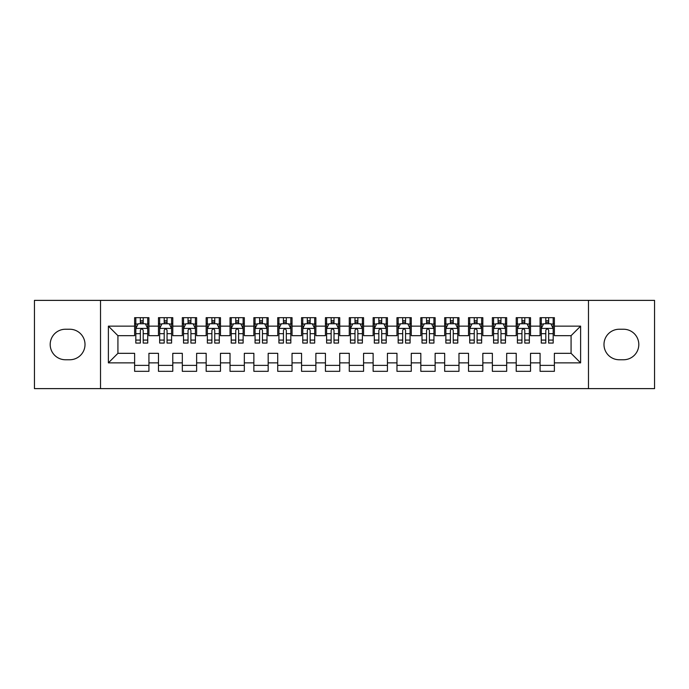 <?xml version="1.0" encoding="UTF-8"?>
<svg xmlns="http://www.w3.org/2000/svg" width="689" height="689" viewBox="0 0 689 689"><rect width="100%" height="100%" fill="white"/><g stroke="black" fill="none" stroke-linecap="round" stroke-linejoin="round"><path stroke-width="1.03" d="M588.484 388.622L654.55 388.622L654.55 300.378L588.484 300.378L588.484 388.622L100.516 388.622L100.516 300.378L34.45 300.378L34.45 388.622L100.516 388.622M588.484 300.378L100.516 300.378M108.388 362.862L108.388 326.138L134.622 326.138L134.622 335.672L117.922 335.672L117.922 353.328L108.388 362.862L134.622 362.862L134.622 371.328L148.927 371.328L148.927 362.862L158.47 362.862L158.47 371.328L172.784 371.328L172.784 362.862L182.318 362.862L182.318 371.328L196.632 371.328L196.632 362.862L206.166 362.862L206.166 371.328L220.48 371.328L220.48 362.862L230.023 362.862L230.023 371.328L244.328 371.328L244.328 362.862L253.871 362.862L253.871 371.328L268.176 371.328L268.176 362.862L277.719 362.862L277.719 371.328L292.033 371.328L292.033 362.862L301.567 362.862L301.567 371.328L315.881 371.328L315.881 362.862L325.423 362.862L325.423 371.328L339.729 371.328L339.729 362.862L349.271 362.862L349.271 371.328L363.577 371.328L363.577 362.862L373.119 362.862L373.119 371.328L387.433 371.328L387.433 362.862L396.967 362.862L396.967 371.328L411.281 371.328L411.281 362.862L420.824 362.862L420.824 371.328L435.129 371.328L435.129 362.862L444.672 362.862L444.672 371.328L458.977 371.328L458.977 362.862L468.52 362.862L468.52 371.328L482.834 371.328L482.834 362.862L492.368 362.862L492.368 371.328L506.682 371.328L506.682 362.862L516.216 362.862L516.216 371.328L530.53 371.328L530.53 362.862L540.073 362.862L540.073 371.328L554.378 371.328L554.378 353.328L571.078 353.328L571.078 335.672L554.378 335.672L554.378 326.138L580.612 326.138L580.612 362.862L554.378 362.862M554.378 326.138L554.378 317.672L540.073 317.672L540.073 326.138L530.53 326.138L530.53 317.672L516.216 317.672L516.216 326.138L506.682 326.138L506.682 317.672L492.368 317.672L492.368 326.138L482.834 326.138L482.834 317.672L468.52 317.672L468.52 326.138L458.977 326.138L458.977 317.672L444.672 317.672L444.672 326.138L435.129 326.138L435.129 317.672L420.824 317.672L420.824 326.138L411.281 326.138L411.281 317.672L396.967 317.672L396.967 326.138L387.433 326.138L387.433 317.672L373.119 317.672L373.119 326.138L363.577 326.138L363.577 317.672L349.271 317.672L349.271 326.138L339.729 326.138L339.729 317.672L325.423 317.672L325.423 326.138L315.881 326.138L315.881 317.672L301.567 317.672L301.567 326.138L292.033 326.138L292.033 317.672L277.719 317.672L277.719 326.138L268.176 326.138L268.176 317.672L253.871 317.672L253.871 326.138L244.328 326.138L244.328 317.672L230.023 317.672L230.023 326.138L220.48 326.138L220.48 317.672L206.166 317.672L206.166 326.138L196.632 326.138L196.632 317.672L182.318 317.672L182.318 326.138L172.784 326.138L172.784 317.672L158.47 317.672L158.47 326.138L148.927 326.138L148.927 317.672L134.622 317.672L134.622 326.138M530.53 362.862L530.53 353.328L540.073 353.328L540.073 362.862M580.612 326.138L571.078 335.672M506.682 362.862L506.682 353.328L516.216 353.328L516.216 362.862M540.073 326.138L540.073 335.672L530.53 335.672L530.53 326.138M482.834 362.862L482.834 353.328L492.368 353.328L492.368 362.862M516.216 326.138L516.216 335.672L506.682 335.672L506.682 326.138M458.977 362.862L458.977 353.328L468.52 353.328L468.52 362.862M492.368 326.138L492.368 335.672L482.834 335.672L482.834 326.138M435.129 362.862L435.129 353.328L444.672 353.328L444.672 362.862M468.52 326.138L468.52 335.672L458.977 335.672L458.977 326.138M411.281 362.862L411.281 353.328L420.824 353.328L420.824 362.862M444.672 326.138L444.672 335.672L435.129 335.672L435.129 326.138M387.433 362.862L387.433 353.328L396.967 353.328L396.967 362.862M420.824 326.138L420.824 335.672L411.281 335.672L411.281 326.138M363.577 362.862L363.577 353.328L373.119 353.328L373.119 362.862M396.967 326.138L396.967 335.672L387.433 335.672L387.433 326.138M339.729 362.862L339.729 353.328L349.271 353.328L349.271 362.862M373.119 326.138L373.119 335.672L363.577 335.672L363.577 326.138M315.881 362.862L315.881 353.328L325.423 353.328L325.423 362.862M349.271 326.138L349.271 335.672L339.729 335.672L339.729 326.138M292.033 362.862L292.033 353.328L301.567 353.328L301.567 362.862M325.423 326.138L325.423 335.672L315.881 335.672L315.881 326.138M268.176 362.862L268.176 353.328L277.719 353.328L277.719 362.862M301.567 326.138L301.567 335.672L292.033 335.672L292.033 326.138M244.328 362.862L244.328 353.328L253.871 353.328L253.871 362.862M277.719 326.138L277.719 335.672L268.176 335.672L268.176 326.138M220.48 362.862L220.48 353.328L230.023 353.328L230.023 362.862M253.871 326.138L253.871 335.672L244.328 335.672L244.328 326.138M196.632 362.862L196.632 353.328L206.166 353.328L206.166 362.862M230.023 326.138L230.023 335.672L220.48 335.672L220.48 326.138M172.784 362.862L172.784 353.328L182.318 353.328L182.318 362.862M206.166 326.138L206.166 335.672L196.632 335.672L196.632 326.138M148.927 362.862L148.927 353.328L158.47 353.328L158.47 362.862M182.318 326.138L182.318 335.672L172.784 335.672L172.784 326.138M117.922 353.328L134.622 353.328L134.622 362.862M158.47 326.138L158.47 335.672L148.927 335.672L148.927 326.138M540.073 323.632L541.261 323.632M553.189 323.632L554.378 323.632M516.216 323.632L517.413 323.632M529.341 323.632L530.53 323.632M492.368 323.632L493.565 323.632M505.485 323.632L506.682 323.632M468.52 323.632L469.709 323.632M481.637 323.632L482.834 323.632M444.672 323.632L445.861 323.632M457.789 323.632L458.977 323.632M420.824 323.632L422.012 323.632M433.941 323.632L435.129 323.632M396.967 323.632L398.164 323.632M410.084 323.632L411.281 323.632M373.119 323.632L374.316 323.632M386.236 323.632L387.433 323.632M349.271 323.632L350.46 323.632M362.388 323.632L363.577 323.632M325.423 323.632L326.612 323.632M338.54 323.632L339.729 323.632M301.567 323.632L302.764 323.632M314.684 323.632L315.881 323.632M277.719 323.632L278.916 323.632M290.836 323.632L292.033 323.632M253.871 323.632L255.059 323.632M266.988 323.632L268.176 323.632M230.023 323.632L231.211 323.632M243.139 323.632L244.328 323.632M206.166 323.632L207.363 323.632M219.291 323.632L220.48 323.632M182.318 323.632L183.515 323.632M195.435 323.632L196.632 323.632M158.47 323.632L159.659 323.632M171.587 323.632L172.784 323.632M134.622 323.632L135.811 323.632M147.739 323.632L148.927 323.632M134.622 365.368L148.927 365.368M158.47 365.368L172.784 365.368M182.318 365.368L196.632 365.368M206.166 365.368L220.48 365.368M230.023 365.368L244.328 365.368M253.871 365.368L268.176 365.368M277.719 365.368L292.033 365.368M301.567 365.368L315.881 365.368M325.423 365.368L339.729 365.368M349.271 365.368L363.577 365.368M373.119 365.368L387.433 365.368M396.967 365.368L411.281 365.368M420.824 365.368L435.129 365.368M444.672 365.368L458.977 365.368M468.52 365.368L482.834 365.368M492.368 365.368L506.682 365.368M516.216 365.368L530.53 365.368M540.073 365.368L554.378 365.368M108.388 326.138L117.922 335.672M571.078 353.328L580.612 362.862M65.455 329.239A15.261 15.261 0 0 0 50.194 344.5A15.261 15.261 0 0 0 65.455 359.761L69.744 359.761A15.261 15.261 0 0 0 85.014 344.5A15.261 15.261 0 0 0 69.744 329.239L65.455 329.239M623.545 359.761A15.261 15.261 0 0 0 638.806 344.5A15.261 15.261 0 0 0 623.545 329.239L619.256 329.239A15.261 15.261 0 0 0 603.986 344.5A15.261 15.261 0 0 0 619.256 359.761L623.545 359.761M143.209 320.773L140.341 320.773M147.739 340.082L143.209 340.082L143.209 343.07L147.739 343.07L147.739 328.524L145.353 323.752L138.196 323.752L135.811 328.524L135.811 343.07L140.341 343.07L140.341 340.082L135.811 340.082M135.811 328.524L135.811 317.672M147.739 328.524L147.739 317.672M140.341 323.752L140.341 317.672M143.209 317.672L143.209 323.752M143.209 340.082L143.209 330.307C142.253 328.472 141.297 328.472 140.341 330.307L140.341 340.082M143.209 323.632L140.341 323.632M167.057 320.773L164.197 320.773M171.587 340.082L167.057 340.082L167.057 343.07L171.587 343.07L171.587 328.524L169.201 323.752L162.044 323.752L159.659 328.524L159.659 343.07L164.197 343.07L164.197 340.082L159.659 340.082M159.659 328.524L159.659 317.672M171.587 328.524L171.587 317.672M164.197 323.752L164.197 317.672M167.057 317.672L167.057 323.752M167.057 340.082L167.057 330.307C166.101 328.472 165.153 328.472 164.197 330.307L164.197 340.082M167.057 323.632L164.197 323.632M190.905 320.773L188.045 320.773M195.435 340.082L190.905 340.082L190.905 343.07L195.435 343.07L195.435 328.524L193.049 323.752L185.901 323.752L183.515 328.524L183.515 343.07L188.045 343.07L188.045 340.082L183.515 340.082M183.515 328.524L183.515 317.672M195.435 328.524L195.435 317.672M188.045 323.752L188.045 317.672M190.905 317.672L190.905 323.752M190.905 340.082L190.905 330.307C189.957 328.472 189.001 328.472 188.045 330.307L188.045 340.082M190.905 323.632L188.045 323.632M214.753 320.773L211.893 320.773M219.291 340.082L214.753 340.082L214.753 343.07L219.291 343.07L219.291 328.524L216.906 323.752L209.749 323.752L207.363 328.524L207.363 343.07L211.893 343.07L211.893 340.082L207.363 340.082M207.363 328.524L207.363 317.672M219.291 328.524L219.291 317.672M211.893 323.752L211.893 317.672M214.753 317.672L214.753 323.752M214.753 340.082L214.753 330.307C213.805 328.472 212.849 328.472 211.893 330.307L211.893 340.082M214.753 323.632L211.893 323.632M238.609 320.773L235.741 320.773M243.139 340.082L238.609 340.082L238.609 343.07L243.139 343.07L243.139 328.524L240.754 323.752L233.597 323.752L231.211 328.524L231.211 343.07L235.741 343.07L235.741 340.082L231.211 340.082M231.211 328.524L231.211 317.672M243.139 328.524L243.139 317.672M235.741 323.752L235.741 317.672M238.609 317.672L238.609 323.752M238.609 340.082L238.609 330.307C237.653 328.472 236.697 328.472 235.741 330.307L235.741 340.082M238.609 323.632L235.741 323.632M262.457 320.773L259.598 320.773M266.988 340.082L262.457 340.082L262.457 343.07L266.988 343.07L266.988 328.524L264.602 323.752L257.445 323.752L255.059 328.524L255.059 343.07L259.598 343.07L259.598 340.082L255.059 340.082M255.059 328.524L255.059 317.672M266.988 328.524L266.988 317.672M259.598 323.752L259.598 317.672M262.457 317.672L262.457 323.752M262.457 340.082L262.457 330.307C261.501 328.472 260.545 328.472 259.598 330.307L259.598 340.082M262.457 323.632L259.598 323.632M286.305 320.773L283.446 320.773M290.836 340.082L286.305 340.082L286.305 343.07L290.836 343.07L290.836 328.524L288.45 323.752L281.301 323.752L278.916 328.524L278.916 343.07L283.446 343.07L283.446 340.082L278.916 340.082M278.916 328.524L278.916 317.672M290.836 328.524L290.836 317.672M283.446 323.752L283.446 317.672M286.305 317.672L286.305 323.752M286.305 340.082L286.305 330.307C285.349 328.472 284.402 328.472 283.446 330.307L283.446 340.082M286.305 323.632L283.446 323.632M310.153 320.773L307.294 320.773M314.684 340.082L310.153 340.082L310.153 343.07L314.684 343.07L314.684 328.524L312.306 323.752L305.149 323.752L302.764 328.524L302.764 343.07L307.294 343.07L307.294 340.082L302.764 340.082M302.764 328.524L302.764 317.672M314.684 328.524L314.684 317.672M307.294 323.752L307.294 317.672M310.153 317.672L310.153 323.752M310.153 340.082L310.153 330.307C309.206 328.472 308.25 328.472 307.294 330.307L307.294 340.082M310.153 323.632L307.294 323.632M334.01 320.773L331.142 320.773M338.54 340.082L334.01 340.082L334.01 343.07L338.54 343.07L338.54 328.524L336.154 323.752L328.998 323.752L326.612 328.524L326.612 343.07L331.142 343.07L331.142 340.082L326.612 340.082M326.612 328.524L326.612 317.672M338.54 328.524L338.54 317.672M331.142 323.752L331.142 317.672M334.01 317.672L334.01 323.752M334.01 340.082L334.01 330.307C333.054 328.472 332.098 328.472 331.142 330.307L331.142 340.082M334.01 323.632L331.142 323.632M357.858 320.773L354.99 320.773M362.388 340.082L357.858 340.082L357.858 343.07L362.388 343.07L362.388 328.524L360.002 323.752L352.846 323.752L350.46 328.524L350.46 343.07L354.99 343.07L354.99 340.082L350.46 340.082M350.46 328.524L350.46 317.672M362.388 328.524L362.388 317.672M354.99 323.752L354.99 317.672M357.858 317.672L357.858 323.752M357.858 340.082L357.858 330.307C356.902 328.472 355.946 328.472 354.99 330.307L354.99 340.082M357.858 323.632L354.99 323.632M381.706 320.773L378.847 320.773M386.236 340.082L381.706 340.082L381.706 343.07L386.236 343.07L386.236 328.524L383.851 323.752L376.694 323.752L374.316 328.524L374.316 343.07L378.847 343.07L378.847 340.082L374.316 340.082M374.316 328.524L374.316 317.672M386.236 328.524L386.236 317.672M378.847 323.752L378.847 317.672M381.706 317.672L381.706 323.752M381.706 340.082L381.706 330.307C380.75 328.472 379.803 328.472 378.847 330.307L378.847 340.082M381.706 323.632L378.847 323.632M405.554 320.773L402.695 320.773M410.084 340.082L405.554 340.082L405.554 343.07L410.084 343.07L410.084 328.524L407.699 323.752L400.55 323.752L398.164 328.524L398.164 343.07L402.695 343.07L402.695 340.082L398.164 340.082M398.164 328.524L398.164 317.672M410.084 328.524L410.084 317.672M402.695 323.752L402.695 317.672M405.554 317.672L405.554 323.752M405.554 340.082L405.554 330.307C404.607 328.472 403.651 328.472 402.695 330.307L402.695 340.082M405.554 323.632L402.695 323.632M429.402 320.773L426.543 320.773M433.941 340.082L429.402 340.082L429.402 343.07L433.941 343.07L433.941 328.524L431.555 323.752L424.398 323.752L422.012 328.524L422.012 343.07L426.543 343.07L426.543 340.082L422.012 340.082M422.012 328.524L422.012 317.672M433.941 328.524L433.941 317.672M426.543 323.752L426.543 317.672M429.402 317.672L429.402 323.752M429.402 340.082L429.402 330.307C428.455 328.472 427.499 328.472 426.543 330.307L426.543 340.082M429.402 323.632L426.543 323.632M453.259 320.773L450.391 320.773M457.789 340.082L453.259 340.082L453.259 343.07L457.789 343.07L457.789 328.524L455.403 323.752L448.246 323.752L445.861 328.524L445.861 343.07L450.391 343.07L450.391 340.082L445.861 340.082M445.861 328.524L445.861 317.672M457.789 328.524L457.789 317.672M450.391 323.752L450.391 317.672M453.259 317.672L453.259 323.752M453.259 340.082L453.259 330.307C452.303 328.472 451.347 328.472 450.391 330.307L450.391 340.082M453.259 323.632L450.391 323.632M477.107 320.773L474.247 320.773M481.637 340.082L477.107 340.082L477.107 343.07L481.637 343.07L481.637 328.524L479.251 323.752L472.094 323.752L469.709 328.524L469.709 343.07L474.247 343.07L474.247 340.082L469.709 340.082M469.709 328.524L469.709 317.672M481.637 328.524L481.637 317.672M474.247 323.752L474.247 317.672M477.107 317.672L477.107 323.752M477.107 340.082L477.107 330.307C476.151 328.472 475.203 328.472 474.247 330.307L474.247 340.082M477.107 323.632L474.247 323.632M500.955 320.773L498.095 320.773M505.485 340.082L500.955 340.082L500.955 343.07L505.485 343.07L505.485 328.524L503.099 323.752L495.951 323.752L493.565 328.524L493.565 343.07L498.095 343.07L498.095 340.082L493.565 340.082M493.565 328.524L493.565 317.672M505.485 328.524L505.485 317.672M498.095 323.752L498.095 317.672M500.955 317.672L500.955 323.752M500.955 340.082L500.955 330.307C500.007 328.472 499.051 328.472 498.095 330.307L498.095 340.082M500.955 323.632L498.095 323.632M524.803 320.773L521.943 320.773M529.341 340.082L524.803 340.082L524.803 343.07L529.341 343.07L529.341 328.524L526.956 323.752L519.799 323.752L517.413 328.524L517.413 343.07L521.943 343.07L521.943 340.082L517.413 340.082M517.413 328.524L517.413 317.672M529.341 328.524L529.341 317.672M521.943 323.752L521.943 317.672M524.803 317.672L524.803 323.752M524.803 340.082L524.803 330.307C523.855 328.472 522.899 328.472 521.943 330.307L521.943 340.082M524.803 323.632L521.943 323.632M548.659 320.773L545.791 320.773M553.189 340.082L548.659 340.082L548.659 343.07L553.189 343.07L553.189 328.524L550.804 323.752L543.647 323.752L541.261 328.524L541.261 343.07L545.791 343.07L545.791 340.082L541.261 340.082M541.261 328.524L541.261 317.672M553.189 328.524L553.189 317.672M545.791 323.752L545.791 317.672M548.659 317.672L548.659 323.752M548.659 340.082L548.659 330.307C547.703 328.472 546.747 328.472 545.791 330.307L545.791 340.082M548.659 323.632L545.791 323.632M147.679 328.403L135.871 328.403M135.811 324.037L138.058 324.037M145.5 324.037L147.739 324.037M140.341 333.683L135.811 333.683M147.739 333.683L143.209 333.683M143.209 322.288L140.341 322.288M171.527 328.403L159.719 328.403M159.659 324.037L161.906 324.037M169.348 324.037L171.587 324.037M164.197 333.683L159.659 333.683M171.587 333.683L167.057 333.683M167.057 322.288L164.197 322.288M195.375 328.403L183.575 328.403M183.515 324.037L185.754 324.037M193.196 324.037L195.435 324.037M188.045 333.683L183.515 333.683M195.435 333.683L190.905 333.683M190.905 322.288L188.045 322.288M219.231 328.403L207.423 328.403M207.363 324.037L209.602 324.037M217.044 324.037L219.291 324.037M211.893 333.683L207.363 333.683M219.291 333.683L214.753 333.683M214.753 322.288L211.893 322.288M243.079 328.403L231.271 328.403M231.211 324.037L233.45 324.037M240.892 324.037L243.139 324.037M235.741 333.683L231.211 333.683M243.139 333.683L238.609 333.683M238.609 322.288L235.741 322.288M266.927 328.403L255.119 328.403M255.059 324.037L257.307 324.037M264.748 324.037L266.988 324.037M259.598 333.683L255.059 333.683M266.988 333.683L262.457 333.683M262.457 322.288L259.598 322.288M290.775 328.403L278.976 328.403M278.916 324.037L281.155 324.037M288.596 324.037L290.836 324.037M283.446 333.683L278.916 333.683M290.836 333.683L286.305 333.683M286.305 322.288L283.446 322.288M314.632 328.403L302.824 328.403M302.764 324.037L305.003 324.037M312.444 324.037L314.684 324.037M307.294 333.683L302.764 333.683M314.684 333.683L310.153 333.683M310.153 322.288L307.294 322.288M338.48 328.403L326.672 328.403M326.612 324.037L328.851 324.037M336.292 324.037L338.54 324.037M331.142 333.683L326.612 333.683M338.54 333.683L334.01 333.683M334.01 322.288L331.142 322.288M362.328 328.403L350.52 328.403M350.46 324.037L352.708 324.037M360.149 324.037L362.388 324.037M354.99 333.683L350.46 333.683M362.388 333.683L357.858 333.683M357.858 322.288L354.99 322.288M386.176 328.403L374.368 328.403M374.316 324.037L376.556 324.037M383.997 324.037L386.236 324.037M378.847 333.683L374.316 333.683M386.236 333.683L381.706 333.683M381.706 322.288L378.847 322.288M410.024 328.403L398.225 328.403M398.164 324.037L400.404 324.037M407.845 324.037L410.084 324.037M402.695 333.683L398.164 333.683M410.084 333.683L405.554 333.683M405.554 322.288L402.695 322.288M433.881 328.403L422.073 328.403M422.012 324.037L424.252 324.037M431.693 324.037L433.941 324.037M426.543 333.683L422.012 333.683M433.941 333.683L429.402 333.683M429.402 322.288L426.543 322.288M457.729 328.403L445.921 328.403M445.861 324.037L448.108 324.037M455.55 324.037L457.789 324.037M450.391 333.683L445.861 333.683M457.789 333.683L453.259 333.683M453.259 322.288L450.391 322.288M481.577 328.403L469.769 328.403M469.709 324.037L471.956 324.037M479.398 324.037L481.637 324.037M474.247 333.683L469.709 333.683M481.637 333.683L477.107 333.683M477.107 322.288L474.247 322.288M505.425 328.403L493.625 328.403M493.565 324.037L495.804 324.037M503.246 324.037L505.485 324.037M498.095 333.683L493.565 333.683M505.485 333.683L500.955 333.683M500.955 322.288L498.095 322.288M529.281 328.403L517.473 328.403M517.413 324.037L519.652 324.037M527.094 324.037L529.341 324.037M521.943 333.683L517.413 333.683M529.341 333.683L524.803 333.683M524.803 322.288L521.943 322.288M553.129 328.403L541.321 328.403M541.261 324.037L543.5 324.037M550.942 324.037L553.189 324.037M545.791 333.683L541.261 333.683M553.189 333.683L548.659 333.683M548.659 322.288L545.791 322.288"/></g></svg>

